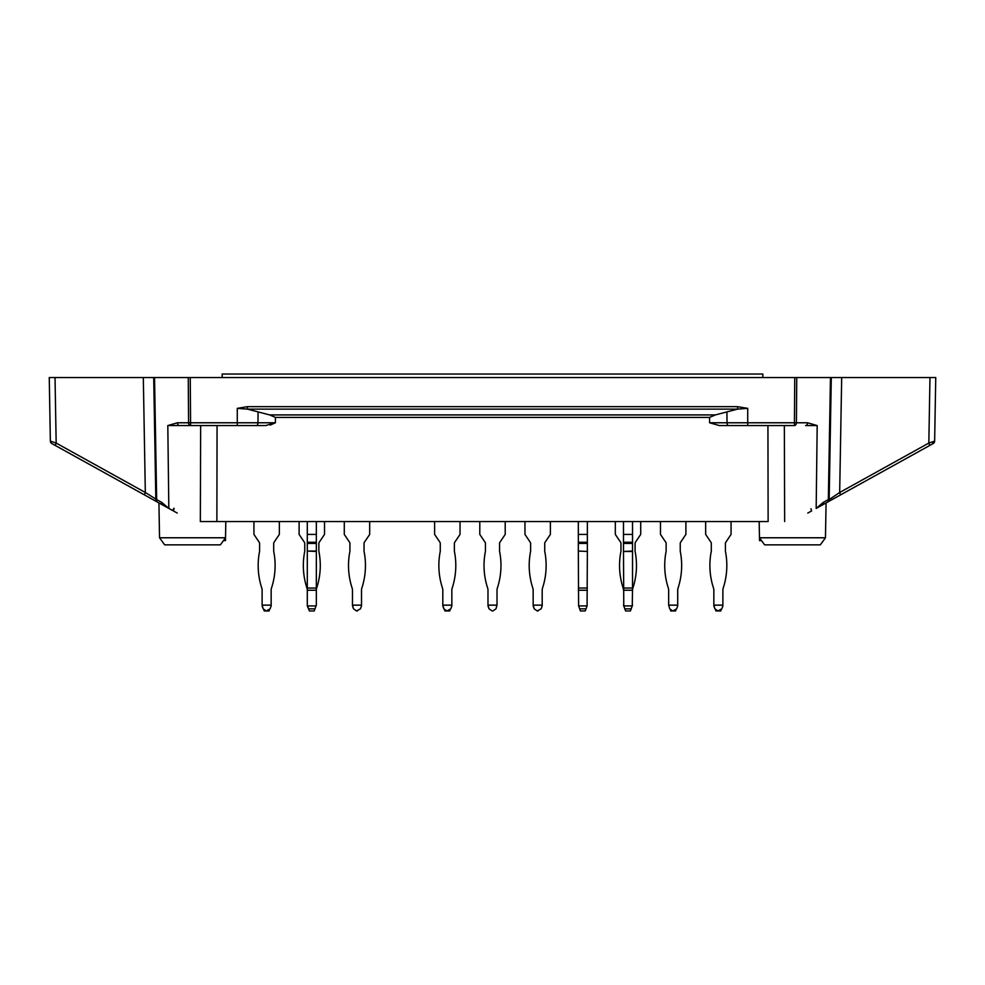 <?xml version="1.0" encoding="UTF-8"?>
<svg xmlns="http://www.w3.org/2000/svg" width="985" height="985" viewBox="0 0 985 985"><rect width="100%" height="100%" fill="white"/><g stroke="black" fill="none" stroke-linecap="round" stroke-linejoin="round"><path stroke-width="1.48" d="M767.931 425.557L768.128 521.545L200.337 521.545L216.872 521.545L217.069 425.557M807.577 422.774A2.82 1.995 90 0 1 805.57 425.557L817.193 425.557L807.577 422.774L794.427 422.774L794.747 377.563L190.253 377.563L190.573 422.774L188.578 422.774L188.258 377.563L190.253 377.563L143.317 377.563L145.324 492.488L144.475 494.901L51.811 443.546L172.51 510.452L174.025 508.223L172.51 510.452M825.467 537.773L759.472 537.773L764.606 544.84L820.345 544.84L825.467 537.773L826.07 502.916L933.189 443.546L816.171 508.408L823.251 502.412L828.336 499.592L830.466 377.563L831.291 377.563L794.747 377.563L796.742 377.563L796.422 422.774A2.82 1.995 -90 0 1 794.427 425.557L719.309 425.557L709.594 422.774L709.582 417.394L715.369 414.919L737.543 409.132L737.543 406.657L747.713 408.356L737.543 409.132L247.457 409.132L237.286 408.356L247.457 406.657L247.457 409.132L269.631 414.919L715.369 414.919M934.765 434.102L934.642 441.12L928.83 443.065L839.676 492.488L841.683 377.563L831.291 377.563L829.161 499.592L839.676 492.488L840.525 494.901L901.977 460.845L840.525 494.901M841.683 377.563L935.75 377.563L929.975 377.563L928.83 443.065L929.692 445.479L933.189 443.546A2.82 2.82 0 0 0 934.642 441.12L935.75 377.563L934.642 441.12M155.839 499.592A2.82 2.82 0 0 0 157.292 502.018L162.377 504.825A2.82 1.847 -61 0 1 161.749 502.412L156.664 499.592L154.534 377.563L153.709 377.563L155.839 499.592A2.82 2.82 0 0 0 157.292 502.018A2.82 1.847 -61 0 1 156.664 499.592L145.324 492.488L56.17 443.065L55.025 377.563L49.25 377.563L143.317 377.563M270.222 425.089L275.406 422.774L275.418 417.394L269.631 414.919M258.082 411.853L257.971 422.774L275.406 422.774L265.691 425.557L237.286 425.557L265.691 425.557M223.472 540.605L225.479 540.605L225.528 537.773L159.533 537.773L158.93 502.916L83.023 460.845M159.533 537.773L164.655 544.84L220.394 544.84L225.528 537.773L225.811 521.545M256.297 425.557A2.82 1.662 90 0 0 257.971 422.774L237.286 422.774L237.286 425.557L190.573 425.557A2.82 1.995 90 0 1 188.578 422.774L177.423 422.774L167.807 425.557L190.573 425.557L190.573 422.774L237.286 422.774L237.286 408.356M162.377 504.825L168.829 508.408L167.807 425.557M761.528 540.605L759.521 540.605L759.189 521.545M173.397 510.932L177.201 513.05L173.397 510.932L174.037 508.716L173.397 510.932M55.308 445.479L56.17 443.065L50.358 441.12L49.915 415.719M51.811 443.546A2.82 2.82 0 0 1 50.358 441.12L49.25 377.563L50.358 441.12A2.82 2.82 0 0 0 51.811 443.546L63.569 450.059M157.292 502.018L144.475 494.901M161.749 502.412L168.829 508.408M807.798 513.05L811.603 510.932L810.963 508.716M794.427 425.557L794.427 422.774L727.029 422.774A2.82 1.662 90 0 0 728.703 425.557L747.713 425.557L747.713 408.356M728.703 425.557L719.309 425.557M823.251 502.412A2.82 1.847 61 0 1 822.623 504.825M828.336 499.592A2.82 1.847 61 0 1 827.708 502.018A2.82 2.82 0 0 0 829.161 499.592L828.336 499.592M932.056 441.994L933.189 443.546M177.423 422.774A2.82 1.995 90 0 0 179.43 425.557M762.821 377.563L762.821 374.029L222.179 374.029L222.179 377.563M309.413 610.971L314.215 610.971L316.05 605.923L307.579 605.923L309.413 610.971L314.215 610.971M299.108 521.545L299.108 534.412L304.39 542.255A2.118 2.118 0 0 1 304.759 543.437A2.118 2.118 0 0 0 304.39 542.255A2.118 2.118 0 0 1 304.759 543.437L304.759 551.046A2.118 2.118 0 0 1 304.71 551.465A72.434 72.434 0 0 0 306.938 588.045A7.055 7.055 0 0 1 307.295 590.249A7.055 7.055 0 0 0 306.938 588.045A7.055 7.055 0 0 1 307.295 590.249L307.295 605.923L309.044 609.949M311.408 610.971L312.22 610.971M316.333 543.437L307.295 543.437L307.295 534.412L316.333 534.412L316.333 590.249A7.055 7.055 0 0 1 316.677 588.045A7.055 7.055 0 0 0 316.333 590.249A7.055 7.055 0 0 1 316.677 588.045A72.434 72.434 0 0 0 318.906 551.465A2.118 2.118 0 0 1 318.869 551.046A2.118 2.118 0 0 0 318.906 551.465A2.118 2.118 0 0 1 318.869 551.046L318.869 543.437A2.118 2.118 0 0 1 319.226 542.255L324.521 534.412L324.521 521.545M316.05 605.923L314.584 609.949M318.869 543.437A2.118 2.118 0 0 1 319.226 542.255M451.844 605.147L442.807 605.147L443.866 608.828L446.919 610.971L450.785 608.828L451.844 605.923L451.844 590.249A7.055 7.055 0 0 1 452.201 588.045A72.434 72.434 0 0 0 454.43 551.465A2.118 2.118 0 0 1 454.38 551.046L454.38 543.437A2.118 2.118 0 0 1 454.75 542.255L460.032 534.412L460.032 521.545M442.807 605.147L442.807 590.249A7.055 7.055 0 0 0 442.462 588.045A72.434 72.434 0 0 1 440.233 551.465A2.118 2.118 0 0 0 440.27 551.046L440.27 543.437A2.118 2.118 0 0 0 439.913 542.255A2.118 2.118 0 0 1 440.27 543.437A2.118 2.118 0 0 0 439.913 542.255L434.619 534.412L434.619 521.545M487.981 605.923L489.04 608.828L487.981 605.147L497.019 605.147L497.019 590.249A7.055 7.055 0 0 1 497.363 588.045A7.055 7.055 0 0 0 497.019 590.249A7.055 7.055 0 0 1 497.363 588.045A7.055 7.055 0 0 0 497.019 590.249M492.094 610.971L489.04 608.828M479.793 521.545L479.793 534.412L485.076 542.255A2.118 2.118 0 0 1 485.445 543.437A2.118 2.118 0 0 0 485.076 542.255A2.118 2.118 0 0 1 485.445 543.437L485.445 551.046A2.118 2.118 0 0 1 485.396 551.465A72.434 72.434 0 0 0 487.637 588.045A7.055 7.055 0 0 1 487.981 590.249A7.055 7.055 0 0 0 487.637 588.045A7.055 7.055 0 0 1 487.981 590.249A7.055 7.055 0 0 0 487.637 588.045M499.604 551.465A2.118 2.118 0 0 1 499.555 551.046A2.118 2.118 0 0 0 499.604 551.465A2.118 2.118 0 0 1 499.555 551.046A2.118 2.118 0 0 0 499.604 551.465A72.434 72.434 0 0 1 497.363 588.045M499.555 551.046L499.555 543.437A2.118 2.118 0 0 1 499.924 542.255A2.118 2.118 0 0 0 499.555 543.437A2.118 2.118 0 0 1 499.924 542.255L505.206 534.412L505.206 521.545M442.807 605.923L443.866 608.828L442.807 605.923M446.919 610.971L447.732 610.971M442.462 588.045A7.055 7.055 0 0 1 442.807 590.249A7.055 7.055 0 0 0 442.462 588.045M451.844 590.249A7.055 7.055 0 0 1 452.201 588.045A7.055 7.055 0 0 0 451.844 590.249M444.555 609.949L444.925 610.971L449.726 610.971L450.096 609.949M454.38 543.437A2.118 2.118 0 0 1 454.75 542.255M580.448 610.971L585.238 610.971L587.085 605.923L578.614 605.923L580.448 610.971L585.238 610.971M670.416 609.949L670.785 610.971L675.587 610.971L675.956 609.949M670.785 610.971L675.587 610.971M677.705 605.147L668.667 605.147L669.726 608.828L672.78 610.971L676.646 608.828L677.705 605.923L677.705 590.249A7.055 7.055 0 0 1 678.062 588.045A72.434 72.434 0 0 0 680.29 551.465A2.118 2.118 0 0 1 680.241 551.046L680.241 543.437A2.118 2.118 0 0 1 680.61 542.255L685.892 534.412L685.892 521.545M668.667 605.147L668.667 590.249A7.055 7.055 0 0 0 668.322 588.045A72.434 72.434 0 0 1 666.094 551.465A2.118 2.118 0 0 0 666.131 551.046L666.131 543.437A2.118 2.118 0 0 0 665.774 542.255L660.479 534.412L660.479 521.545M542.193 605.147L533.156 605.147L534.215 608.828L537.268 610.971L541.134 608.828L542.193 605.923L542.193 590.249A7.055 7.055 0 0 1 542.538 588.045A72.434 72.434 0 0 0 544.767 551.465A2.118 2.118 0 0 1 544.73 551.046L544.73 543.437A2.118 2.118 0 0 1 545.087 542.255L550.381 534.412L550.381 521.545M530.25 542.255A2.118 2.118 0 0 1 530.619 543.437A2.118 2.118 0 0 0 530.25 542.255L524.968 534.412L524.968 521.545M530.619 543.437L530.619 551.046A2.118 2.118 0 0 1 530.57 551.465A72.434 72.434 0 0 0 532.799 588.045A7.055 7.055 0 0 1 533.156 590.249L533.156 605.147M587.085 605.923L587.356 551.465L578.33 551.046L587.356 551.465M587.356 543.437L578.33 543.437L578.33 534.412L587.356 534.412L587.356 551.046M578.33 543.437L578.33 551.046M578.33 551.465L578.614 605.923M578.33 521.545L578.33 534.412M587.356 521.545L587.356 534.412M722.879 605.147L713.842 605.147L714.901 608.828L717.954 610.971L721.82 608.828L722.879 605.923L722.879 590.249A7.055 7.055 0 0 1 723.224 588.045A72.434 72.434 0 0 0 725.452 551.465A2.118 2.118 0 0 1 725.416 551.046L725.416 543.437A2.118 2.118 0 0 1 725.785 542.255L731.067 534.412L731.067 521.545M713.842 605.147L713.842 590.249A7.055 7.055 0 0 0 713.497 588.045A72.434 72.434 0 0 1 711.256 551.465A2.118 2.118 0 0 0 711.305 551.046L711.305 543.437A2.118 2.118 0 0 0 710.936 542.255A2.118 2.118 0 0 1 711.305 543.437A2.118 2.118 0 0 0 710.936 542.255L705.654 534.412L705.654 521.545M713.842 605.923L714.901 608.828L713.842 605.923M717.954 610.971L718.767 610.971L717.954 610.971M713.497 588.045A7.055 7.055 0 0 1 713.842 590.249A7.055 7.055 0 0 0 713.497 588.045M722.879 590.249A7.055 7.055 0 0 1 723.224 588.045A7.055 7.055 0 0 0 722.879 590.249M725.416 543.437A2.118 2.118 0 0 1 725.785 542.255A2.118 2.118 0 0 0 725.416 543.437M715.59 609.949L715.96 610.971L720.761 610.971L721.131 609.949M715.96 610.971L720.761 610.971M625.61 610.971L623.776 605.923L632.247 605.923L630.412 610.971L625.61 610.971L630.412 610.971M632.247 605.923L632.53 590.249A7.055 7.055 0 0 1 632.887 588.045A72.434 72.434 0 0 0 635.116 551.465A2.118 2.118 0 0 1 635.079 551.046L635.079 543.437A2.118 2.118 0 0 1 635.436 542.255L640.718 534.412L640.718 521.545M632.53 543.437L623.493 543.437L623.493 534.412L632.53 534.412L632.53 551.465L623.493 551.465L632.53 551.046M623.493 543.437L623.493 551.046M623.493 551.465L623.776 605.923M615.317 521.545L615.317 534.412L620.599 542.255A2.118 2.118 0 0 1 620.956 543.437L620.956 551.046A2.118 2.118 0 0 1 620.919 551.465A72.434 72.434 0 0 0 623.148 588.045A7.055 7.055 0 0 1 623.493 590.249L632.53 590.249L632.53 551.465M623.493 521.545L623.493 534.412M632.53 521.545L632.53 534.412M623.493 605.147L625.241 609.949M627.605 610.971L628.43 610.971M632.53 605.147L630.782 609.949M533.156 605.923L534.215 608.828M537.268 610.971L538.081 610.971M532.799 588.045A7.055 7.055 0 0 1 533.156 590.249M542.193 590.249A7.055 7.055 0 0 1 542.538 588.045M497.019 605.147L495.96 608.828L492.906 610.971M485.076 542.255A2.118 2.118 0 0 1 485.445 543.437M487.981 605.147L487.981 590.249M499.555 543.437A2.118 2.118 0 0 1 499.924 542.255M361.507 605.147L352.47 605.147L353.529 608.828L356.57 610.971L360.448 608.828L361.507 605.923L361.507 590.249A7.055 7.055 0 0 1 361.852 588.045A72.434 72.434 0 0 0 364.081 551.465A2.118 2.118 0 0 1 364.044 551.046L364.044 543.437A2.118 2.118 0 0 1 364.401 542.255L369.683 534.412L369.683 521.545M349.564 542.255A2.118 2.118 0 0 1 349.921 543.437A2.118 2.118 0 0 0 349.564 542.255L344.282 534.412L344.282 521.545M349.921 543.437L349.921 551.046A2.118 2.118 0 0 1 349.884 551.465A72.434 72.434 0 0 0 352.113 588.045A7.055 7.055 0 0 1 352.47 590.249L352.47 605.147M307.295 543.437L307.295 551.046L316.333 551.046M316.333 551.465L307.295 551.046M307.295 551.465L307.295 590.249L316.333 590.249L316.333 605.147M307.295 605.147L307.579 605.923M307.295 521.545L307.295 534.412M316.333 521.545L316.333 534.412M271.158 605.147L262.121 605.147L263.18 608.828L266.233 610.971L270.099 608.828L271.158 605.923L271.158 590.249A7.055 7.055 0 0 1 271.503 588.045A72.434 72.434 0 0 0 273.744 551.465A2.118 2.118 0 0 1 273.695 551.046L273.695 543.437A2.118 2.118 0 0 1 274.064 542.255L279.346 534.412L279.346 521.545M259.215 542.255A2.118 2.118 0 0 1 259.584 543.437A2.118 2.118 0 0 0 259.215 542.255A2.118 2.118 0 0 1 259.584 543.437A2.118 2.118 0 0 0 259.215 542.255L253.933 534.412L253.933 521.545M259.584 543.437L259.584 551.046A2.118 2.118 0 0 1 259.548 551.465A72.434 72.434 0 0 0 261.776 588.045A7.055 7.055 0 0 1 262.121 590.249L262.121 605.147M263.869 609.949L264.239 610.971L269.04 610.971L269.41 609.949M264.239 610.971L269.04 610.971L264.239 610.971M262.121 605.923L263.18 608.828M266.233 610.971L267.046 610.971M261.776 588.045A7.055 7.055 0 0 1 262.121 590.249A7.055 7.055 0 0 0 261.776 588.045A7.055 7.055 0 0 1 262.121 590.249M271.158 590.249A7.055 7.055 0 0 1 271.503 588.045A7.055 7.055 0 0 0 271.158 590.249A7.055 7.055 0 0 1 271.503 588.045M352.47 605.923L353.529 608.828M356.57 610.971L357.395 610.971M352.113 588.045A7.055 7.055 0 0 1 352.47 590.249M361.507 590.249A7.055 7.055 0 0 1 361.852 588.045M364.044 543.437A2.118 2.118 0 0 1 364.401 542.255M275.418 417.394L709.582 417.394M200.337 521.545L200.657 425.557M816.171 508.408L817.193 425.557M784.343 425.557L784.663 521.545M761.405 540.433L759.521 540.433M737.543 406.657L247.457 406.657M225.479 540.433L223.595 540.433M709.594 422.774L727.029 422.774L726.918 411.853M587.356 588.045L578.33 588.045L587.356 588.045M579.673 608.828L586.026 608.828M587.356 542.255L578.33 542.255M578.33 590.249L587.356 590.249M624.835 608.828L631.188 608.828M632.53 542.255L623.493 542.255M632.53 588.045L623.493 588.045M308.637 608.828L314.991 608.828M316.333 542.255L307.295 542.255M316.333 588.045L307.295 588.045"/></g></svg>
